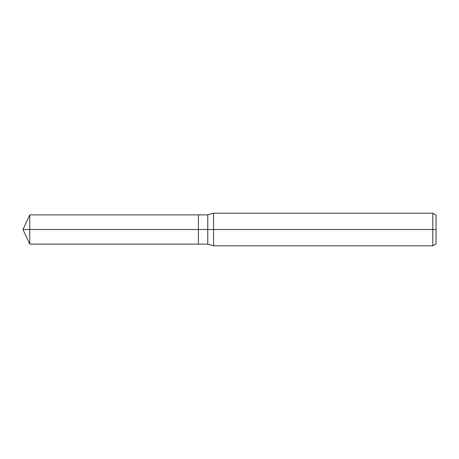 <?xml version="1.0" encoding="UTF-8"?>
<svg xmlns="http://www.w3.org/2000/svg" width="459" height="459" viewBox="0 0 459 459"><rect width="100%" height="100%" fill="white"/><g stroke="black" fill="none" stroke-linecap="round" stroke-linejoin="round"><path stroke-width="0.69" d="M432.791 245.806L432.791 213.194L436.05 215.076L436.05 243.924L432.791 245.806L213.573 245.806L207.761 244.119L198.408 244.119L198.408 214.881L29.766 214.881L29.766 229.5L22.95 229.5L29.766 244.119L29.766 229.5L198.408 229.5L22.95 229.5L436.05 229.5M213.573 245.806L213.573 213.194L207.761 214.881L198.408 214.881L198.408 244.119L29.766 244.119M207.761 244.119L207.761 214.881M432.791 213.194L213.573 213.194M22.95 229.5L29.766 214.881"/></g></svg>
